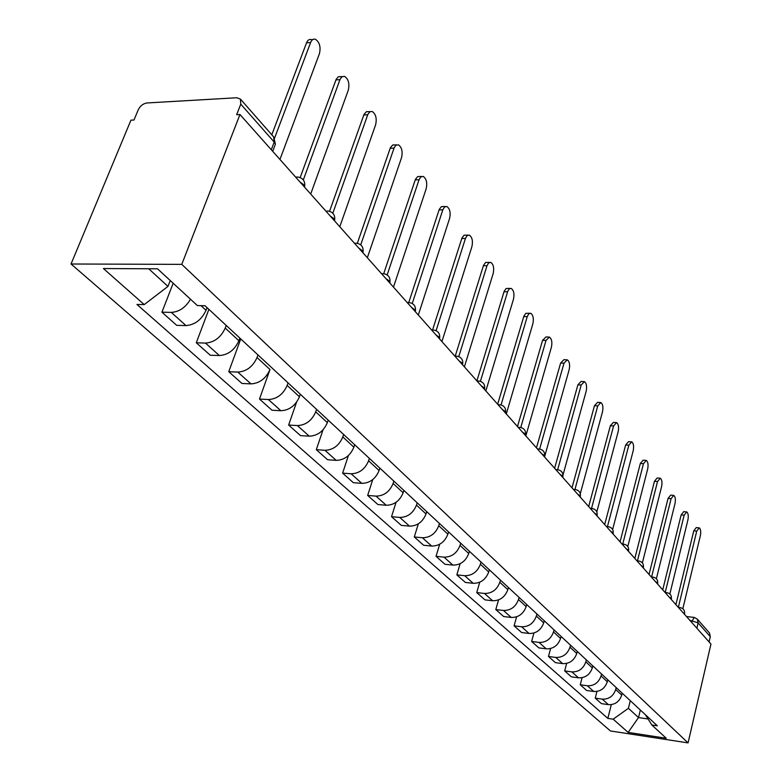 <?xml version="1.0" encoding="UTF-8"?>
<svg xmlns="http://www.w3.org/2000/svg" width="782" height="782" viewBox="0 0 782 782"><rect width="100%" height="100%" fill="white"/><g stroke="black" fill="none" stroke-linecap="round" stroke-linejoin="round"><path stroke-width="1.17" d="M239.957 114.514L236.653 114.69L240.758 104.143L240.426 99.089L236.819 97.75L147.055 102.96C143.174 103.566 140.232 105.863 138.219 109.842L133.996 120.008L130.946 120.164L71.045 264.003L610.439 730.965L688.072 742.9L181.776 264.365L239.957 114.514L710.955 644.045L688.072 742.9M696.879 628.22L698.14 622.873L697.329 619.149L709.499 633L710.32 636.685L698.14 622.873L689.822 620.282M709.098 641.954L710.32 636.685M71.045 264.003L181.776 264.365M190.505 299.232C185.588 307.502 179.186 311.891 171.287 312.389L161.933 312.184L176.703 325.341L185.989 325.586C194.904 324.862 201.58 319.77 206.028 310.317L207.044 307.629M173.184 283.24L161.933 312.184M226.213 325.42L225.226 328.078C220.886 337.413 214.307 342.408 205.48 343.083L196.282 342.78L210.241 355.214L219.38 355.546C228.139 354.93 234.649 349.994 238.901 340.747L239.869 338.107M208.892 309.34L196.282 342.78M257.982 354.93L257.043 357.54C252.889 366.67 246.477 371.518 237.806 372.085L228.755 371.694L241.961 383.463L250.954 383.884C259.565 383.356 265.909 378.566 269.986 369.524L259.487 399.074L272.009 410.227L280.865 410.726C289.33 410.286 295.518 405.633 299.438 396.777L300.308 394.245M240.758 338.929L228.755 371.694M288.059 382.867L287.17 385.418C283.182 394.363 276.926 399.074 268.412 399.543L259.487 399.074M316.573 409.348L315.723 411.85C311.891 420.608 305.791 425.183 297.414 425.574L288.636 425.037L300.513 435.623L309.232 436.18C317.551 435.828 323.592 431.302 327.355 422.622L328.196 420.139M296.564 402.192L288.636 425.037M343.64 434.479L342.829 436.942C339.144 445.515 333.191 449.963 324.95 450.285L316.309 449.689L327.599 459.738L336.182 460.363C344.363 460.08 350.268 455.681 353.884 447.177L354.686 444.743M323.015 429.856L316.309 449.689M369.368 458.379L368.586 460.784C365.047 469.19 359.221 473.521 351.128 473.775L342.614 473.12L353.366 482.69L361.812 483.364C369.857 483.139 375.624 478.858 379.114 470.52L379.876 468.135M348.43 455.505L342.614 473.12M393.854 481.116L393.111 483.481C389.69 491.722 384.001 495.944 376.034 496.13L367.657 495.426L377.892 504.537L386.22 505.26C394.128 505.104 399.768 500.93 403.131 492.758L403.864 490.412M372.76 479.581L367.657 495.426M417.187 502.787L416.474 505.104C413.17 513.188 407.608 517.293 399.768 517.43L391.528 516.677L401.293 525.377L409.485 526.139C417.265 526.032 422.779 521.965 426.024 513.95L426.728 511.643M396.054 502.298L391.528 516.677M439.445 523.451L438.751 525.729C435.574 533.666 430.129 537.674 422.417 537.752L414.294 536.96L423.619 545.259L431.684 546.071C439.347 546.012 444.743 542.043 447.881 534.174L448.555 531.916M418.341 523.813L414.294 536.96M460.696 543.197L460.031 545.425C456.962 553.216 451.634 557.126 444.039 557.155L436.043 556.334L444.958 564.272L452.905 565.103C460.442 565.093 465.72 561.222 468.75 553.5L469.405 551.281M439.689 544.252L436.043 556.334M481.018 562.062L480.383 564.262C477.401 571.906 472.181 575.718 464.713 575.708L456.844 574.858L465.368 582.443L473.198 583.313C480.607 583.343 485.788 579.56 488.721 571.974L489.346 569.795M460.139 563.685L456.844 574.858M500.46 580.117L499.845 582.277C496.961 589.784 491.849 593.509 484.498 593.46L476.746 592.58L484.908 599.853L492.621 600.742C499.923 600.811 504.986 597.116 507.831 589.667L508.437 587.526M479.737 582.219L476.746 592.58M519.082 597.419L518.495 599.54C515.7 606.91 510.685 610.556 503.452 610.468L495.808 609.559L503.637 616.529L511.233 617.448C518.417 617.545 523.393 613.938 526.149 606.617L526.726 604.515M498.545 599.921L495.808 609.559M536.941 613.997L536.364 616.079C533.656 623.332 528.74 626.89 521.623 626.773L514.087 625.844L521.594 632.53L529.082 633.469C536.159 633.606 541.036 630.067 543.705 622.873L544.272 620.81M516.599 616.832L514.087 625.844M554.067 629.911L553.519 631.954C550.89 639.08 546.071 642.569 539.052 642.413L531.633 641.465L538.837 647.887L546.217 648.845C553.187 649.011 557.977 645.551 560.567 638.483L561.114 636.44M533.94 633.019L531.633 641.465M570.518 645.189L569.99 647.203C567.439 654.202 562.708 657.613 555.797 657.437L548.475 656.469L555.406 662.647L562.678 663.615C569.55 663.81 574.242 660.428 576.764 653.469L577.292 651.465M550.606 648.532L548.475 656.469M586.334 659.871L585.816 661.855C583.343 668.737 578.7 672.08 571.886 671.885L564.672 670.897L571.339 676.831L578.504 677.818C585.278 678.033 589.882 674.719 592.336 667.887L592.844 665.912M566.647 663.419L564.672 670.897M601.544 673.996L601.045 675.951C598.631 682.725 594.076 686 587.36 685.765L580.254 684.768L586.666 690.486L593.734 691.484C600.4 691.728 604.926 688.483 607.311 681.748L607.809 679.812M582.082 677.711L580.254 684.768M616.187 687.593L615.698 689.509C613.352 696.176 608.875 699.391 602.267 699.137L595.249 698.131L601.426 703.634L608.396 704.65C614.975 704.905 619.422 701.718 621.739 695.1L622.218 693.194M596.959 691.444L595.249 698.131M148.727 268.773L167.974 286.408L170.261 280.543M167.974 286.408L144.22 304.599L103.439 268.549L157.544 268.812L197.396 305.586L205.001 305.733L657.33 725.804L651.836 724.982L666.225 738.257L628.142 732.411L613.176 719.186L628.405 708.306L638.513 717.573L648.063 718.981M144.22 304.599L136.948 304.462L607.839 718.384L613.176 719.186M640.35 710.036L638.513 717.573L628.142 732.411M630.282 700.692L628.405 708.306M611.289 704.66L607.839 718.384M645.355 714.689L651.836 724.982M271.794 134.797L306.534 42.844C307.707 40.048 309.34 38.973 311.441 39.628L312.868 39.52M279.946 159.469L319.427 53.694C320.933 47.047 319.623 42.257 315.498 39.315C313.406 38.66 311.774 39.735 310.61 42.531L274.57 138.17M300.171 177.553L336.162 79.353L338.323 76.773L342.272 76.548M310.698 194.044L348.283 90.204C349.73 83.772 348.508 79.168 344.647 76.392L341.959 76.734L340.16 79.099L303.318 179.919M329.545 211.296L363.992 114.446L366.435 111.699L370.101 111.611M339.789 226.751L375.624 124.797C376.992 118.551 375.868 114.123 372.242 111.503L370.003 111.66L367.921 114.25L332.819 213.232M357.345 243.3L390.384 147.72L392.74 144.963L396.464 144.875M367.345 257.728L401.557 157.612C402.867 151.542 401.821 147.28 398.4 144.807L395.927 145.208L394.245 147.573L360.717 244.854M383.708 273.661L415.447 179.313L417.715 176.566L421.498 176.468M393.483 287.111L426.18 188.775C427.441 182.88 426.464 178.765 423.248 176.419L420.863 176.859L419.044 179.752L387.158 274.893M408.771 302.468L439.269 209.351L441.468 206.604L445.281 206.507M418.302 315.029L449.601 218.413C450.813 212.684 449.894 208.706 446.864 206.487L444.567 206.947L442.817 209.83L412.251 303.475M432.544 330.033L461.957 237.953L464.078 235.206L467.91 235.108M441.918 341.568L471.908 246.643C473.071 241.061 472.211 237.22 469.347 235.099L467.137 235.587L465.446 238.461L436.092 330.669M455.232 356.123L483.569 265.206L485.622 262.469L489.464 262.381M464.4 366.846L493.178 273.544C494.292 268.118 493.491 264.394 490.773 262.381L488.642 262.889L487.01 265.743L458.79 356.592M476.893 380.902L504.194 291.217L506.179 288.49L510.03 288.392M485.837 390.951L513.471 299.232C514.546 293.934 513.794 290.327 511.213 288.411L509.444 288.705L507.753 291.256L480.422 381.313M497.655 404.245L523.901 316.065L525.817 313.338L529.658 313.25M506.296 413.952L532.865 323.768C533.891 318.597 533.187 315.107 530.743 313.269L528.759 313.817L527.234 316.642L501.057 404.92M517.489 426.542L542.581 340.326L545.983 336.954L548.426 337.022M525.836 435.926L551.408 347.228C552.405 342.193 551.74 338.802 549.414 337.052L546.022 340.424L520.773 427.48M536.462 447.861L560.616 363.053L563.91 359.691L566.383 359.769M544.536 456.942L569.159 369.7C570.117 364.774 569.492 361.48 567.292 359.808L564.008 363.171L539.619 449.054M554.614 468.271L577.898 384.832L581.075 381.469L583.577 381.577M563.001 474.997L586.177 391.225C587.096 386.416 586.51 383.209 584.408 381.606L581.231 384.969L557.664 469.669M572.004 487.821L594.467 405.711L597.546 402.359L600.068 402.476M580.303 493.686L602.492 411.87C603.381 407.178 602.834 404.05 600.83 402.515L597.751 405.878L574.946 489.464M588.68 506.57L610.361 425.75L613.352 422.407L615.884 422.544M596.813 511.897L618.151 431.693C619.021 427.099 618.494 424.059 616.578 422.583L613.606 425.926L591.524 508.447M604.682 524.556L625.639 444.997L628.533 441.664L631.074 441.81M612.629 529.512L633.205 450.735C634.036 446.229 633.537 443.277 631.709 441.85L628.826 445.193L607.438 526.628M620.058 541.848L640.321 463.501L643.127 460.178L645.668 460.344M627.79 546.51L647.672 469.034C648.473 464.635 648.004 461.751 646.264 460.383L643.459 463.716L622.736 544.077M634.828 558.456L654.446 481.301L657.163 477.988L659.705 478.164M642.364 562.913L661.592 486.648C662.374 482.338 661.924 479.522 660.252 478.203L657.535 481.526L637.438 560.841M649.05 574.438L668.043 498.437L670.682 495.133L673.224 495.329M656.372 578.729L674.993 503.608C675.746 499.385 675.325 496.638 673.722 495.368L671.093 498.672L651.592 576.96M662.735 589.833L681.142 514.947L683.703 511.663L686.234 511.868M669.851 593.997L687.906 519.952C688.639 515.807 688.238 513.129 686.704 511.897L684.142 515.191L665.208 592.473M675.922 604.652L693.761 530.861L696.263 527.586L698.785 527.801M682.833 608.728L700.359 535.709C701.073 531.643 700.692 529.023 699.216 527.84L696.733 531.125L678.346 607.379M684.504 614.046L682.422 611.964M671.298 599.227L671.093 598.289L669.148 597.037M657.574 583.831L657.359 582.834L655.365 581.544M643.312 567.84L643.087 566.774L641.035 565.435M628.484 551.212L628.249 550.069L626.138 548.681M613.039 533.901L612.795 532.679L610.625 531.242M590.84 508.994L592.326 508.515C595.904 509.365 597.507 511.633 597.106 515.309L596.959 515.876L596.705 514.566L594.467 513.08M573.939 490.001L575.474 489.532C579.139 490.392 580.762 492.709 580.361 496.472L580.205 497.039L579.921 495.68L577.615 494.136M562.747 477.411L562.414 475.964L560.029 474.361M544.497 456.903L544.125 455.378L541.662 453.716M525.416 435.447L524.996 433.854L522.454 432.114M505.455 413.004L504.977 411.322L502.347 409.514M484.537 389.495L484.009 387.716L481.282 385.829M462.602 364.832L462.006 362.956L459.19 360.991M439.572 338.938L438.907 336.954L435.985 334.901M415.359 311.715L414.626 309.613L411.586 307.463M389.866 283.055L389.055 280.836L385.888 278.588M363.004 252.85L362.095 250.494L358.811 248.129M334.637 220.964L333.64 218.461L330.209 215.979M304.657 187.26L303.553 184.601L299.975 181.981M691.523 622.189L694.201 617.418L697.329 619.149M621.739 695.1L615.698 689.509M607.311 681.748L601.045 675.951M592.336 667.887L585.816 661.855M576.764 653.469L569.99 647.203M560.567 638.483L553.519 631.954M543.705 622.873L536.364 616.079M526.149 606.617L518.495 599.54M507.831 589.667L499.845 582.277M488.721 571.974L480.383 564.262M468.75 553.5L460.031 545.425M447.881 534.174L438.751 525.729M426.024 513.95L416.474 505.104M403.131 492.758L393.111 483.481M379.114 470.52L368.586 460.784M353.884 447.177L342.829 436.942M327.355 422.622L315.723 411.85M299.438 396.777L287.17 385.418M269.986 369.524L257.043 357.54M238.901 340.747L225.226 328.078M206.028 310.317L200.994 305.654M593.734 691.484L587.36 685.765M578.504 677.818L571.886 671.885M562.678 663.615L555.797 657.437M546.217 648.845L539.052 642.413M529.082 633.469L521.623 626.773M511.233 617.448L503.452 610.468M492.621 600.742L484.498 593.46M473.198 583.313L464.713 575.708M452.905 565.103L444.039 557.155M431.684 546.071L422.417 537.752M409.485 526.139L399.768 517.43M386.22 505.26L376.034 496.13M361.812 483.364L351.128 473.775M336.182 460.363L324.95 450.285M309.232 436.18L297.414 425.574M280.865 410.726L268.412 399.543M250.954 383.884L237.806 372.085M219.38 355.546L205.48 343.083M185.989 325.586L171.287 312.389M608.396 704.65L602.267 699.137M295.752 177.103L297.922 177.035C303.093 178.081 305.332 181.248 304.638 186.546L304.462 187.035M325.957 211.199L328.147 211.052C333.132 212.069 335.302 215.138 334.637 220.25L334.452 220.759M354.608 243.407L356.719 243.222C361.548 244.219 363.64 247.19 363.014 252.136L362.828 252.654M381.743 273.925L383.796 273.69C388.468 274.678 390.501 277.561 389.895 282.351L389.719 282.879M407.49 302.869L409.465 302.605C414.001 303.572 415.975 306.368 415.398 311.011L415.222 311.559M431.947 330.356L433.863 330.063C438.252 331.011 440.178 333.738 439.631 338.254L439.455 338.802M455.202 356.504L457.059 356.181C461.331 357.12 463.198 359.779 462.67 364.158L462.504 364.715M477.352 381.411L479.151 381.059C483.305 381.978 485.133 384.568 484.625 388.83L484.449 389.397M498.466 405.154L500.206 404.773C504.253 405.682 506.032 408.214 505.553 412.358L505.387 412.925M518.622 427.813L520.313 427.412C524.253 428.301 525.993 430.774 525.524 434.821L525.367 435.388M537.889 449.464L539.521 449.034C543.363 449.924 545.064 452.338 544.614 456.277L544.458 456.854M556.305 470.178L557.889 469.728C561.642 470.598 563.304 472.963 562.874 476.815L562.717 477.382M607.047 527.215L608.484 526.716C611.993 527.567 613.557 529.785 613.176 533.373L613.029 533.95M622.599 544.712L624.007 544.194C627.438 545.034 628.963 547.204 628.601 550.723L628.454 551.29M637.555 561.515L638.914 560.987C642.266 561.808 643.772 563.949 643.43 567.39L643.283 567.957M651.924 577.673L653.244 577.136C656.528 577.947 658.014 580.039 657.672 583.421L657.535 583.988M665.746 593.215L667.036 592.668C670.262 593.47 671.709 595.532 671.386 598.836L671.249 599.403M679.069 608.191L680.311 607.624C683.478 608.425 684.905 610.449 684.592 613.684L684.455 614.251M274.599 146.283L275.381 144.201L274.199 142.07L240.758 104.143M271.305 149.753L274.199 142.07L273.661 136.918M310.61 42.531L306.534 42.844M339.945 79.647L335.937 79.901M367.716 114.788L363.786 114.983M394.05 148.111L390.179 148.257M419.044 179.752L415.252 179.85M442.817 209.83L439.083 209.889M465.446 238.461L461.771 238.481M487.01 265.743L483.393 265.733M507.586 291.774L504.028 291.735M527.234 316.642L523.735 316.573M546.022 340.424L542.581 340.326M564.008 363.171L560.616 363.053M581.231 384.969L577.898 384.832M597.751 405.878L594.467 405.711M613.606 425.926L610.361 425.75M628.826 445.193L625.639 444.997M643.459 463.716L640.321 463.501M657.535 481.526L654.446 481.301M671.093 498.672L668.043 498.437M684.142 515.191L681.142 514.947M696.733 531.125L693.761 530.861M354.979 243.231L354.442 243.231M382.232 273.68L381.528 273.68M408.067 302.575L407.227 302.566M432.602 330.033L431.635 330.004M455.916 356.142L454.85 356.103M478.125 381.01L476.952 380.961M499.278 404.724L498.036 404.665M519.463 427.363L518.153 427.285M538.749 448.985L537.381 448.897M557.185 469.679L555.777 469.581M574.829 489.483L573.382 489.376M591.739 508.466L590.254 508.349M607.956 526.677L606.441 526.54M623.508 544.155L621.983 544.008M638.454 560.948L636.91 560.792M652.823 577.087L651.259 576.93M666.645 592.629L665.071 592.463M679.959 607.585L678.375 607.409M272.703 151.327L275.381 144.201L273.798 137.075L240.426 99.089M686.498 616.548L693.869 617.379"/></g></svg>
